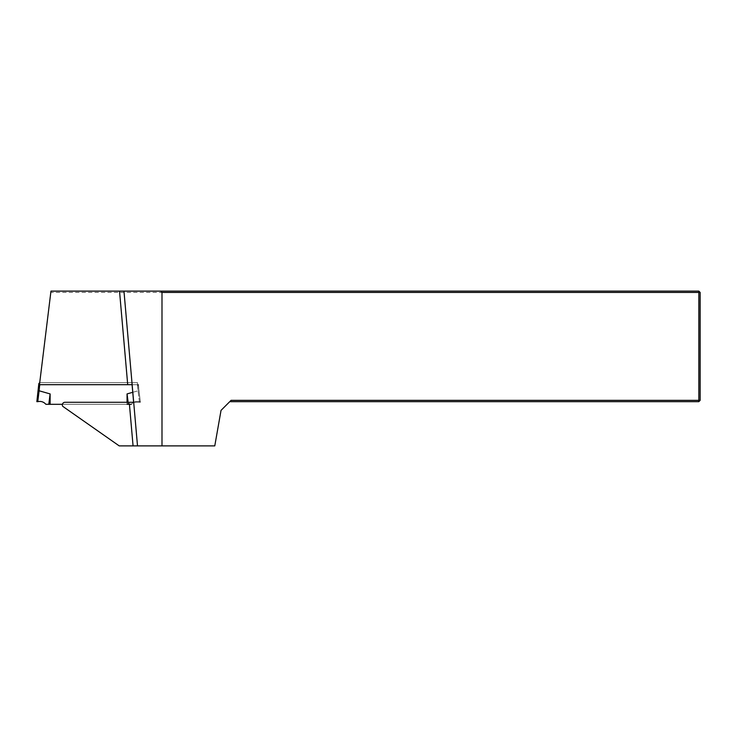 <?xml version="1.0" encoding="UTF-8"?>
<svg xmlns="http://www.w3.org/2000/svg" width="737" height="737" viewBox="0 0 737 737"><rect width="100%" height="100%" fill="white"/><g stroke="black" fill="none" stroke-linecap="round" stroke-linejoin="round"><path stroke-width="0.55" stroke-dasharray="3.69 2.76" d="M128.127 402.282L129.251 402.282L129.426 404.318M64.967 402.282L140.399 402.282L138.243 384.686L39.476 384.686L50.798 292.442L698.823 292.442L698.823 400.338L231.077 400.338L221.036 410.371L214.78 445.885L119.21 445.885L62.709 406.317A2.653 2.653 0 0 1 64.967 402.282M50.798 292.442L50.964 291.115L698.823 291.115L698.823 292.442L700.15 292.442L698.823 291.115M123.963 291.115L137.506 445.885M229.751 401.665L231.077 400.338L229.751 401.665L698.823 401.665L700.15 400.338L700.15 292.442M698.823 401.665L698.823 400.338L700.15 400.338M133.618 402.282L140.399 402.282L138.243 384.686L132.08 384.686M39.724 382.65L137.451 382.65L137.451 385.515L138.335 385.46L138.98 390.73L138.335 383.535L138.335 385.46L137.451 385.515L137.451 382.65L138.335 383.535L137.451 382.65L39.724 382.65L38.84 383.535L38.195 390.73L39.079 390.785L39.724 384.686M36.85 401.665L37.762 401.656L39.098 390.785L50.116 393.917L48.789 404.318L45.906 404.318C43.704 401.858 40.986 400.974 37.762 401.656M50.116 393.917L50.116 404.318L131.269 404.318C133.471 401.858 136.188 400.974 139.413 401.656L139.413 401.656C136.188 400.974 133.471 401.858 131.269 404.318M62.387 404.318L127.059 404.318L127.059 402.282M50.116 404.318L48.789 404.318M132.743 392.305L138.077 390.785A7.066 0.884 -97 0 0 138.077 390.785A7.066 0.884 83 0 1 138.095 390.785L127.059 393.917L127.059 404.318M38.84 385.46L39.724 385.515M127.059 393.917L128.385 404.318M138.98 390.73L140.325 401.665L138.98 390.73L138.095 390.785L138.98 390.73M140.325 401.665L139.44 401.665L140.325 401.665M137.451 385.515L138.095 390.785L137.451 385.515M139.413 401.656L138.077 390.785L139.413 401.656"/><path stroke-width="1.11" d="M129.251 402.282L133.618 402.282L132.08 384.686L39.476 384.686L50.964 291.115L698.823 291.115L698.823 292.442L161.993 292.442L161.993 445.885L133.065 445.885L129.426 404.318M133.065 445.885L119.21 445.885L62.709 406.317A2.653 2.653 0 0 1 64.967 402.282L128.127 402.282M229.751 401.665L698.823 401.665L698.823 400.338L700.15 400.338L700.15 292.442L698.823 292.442L698.823 400.338L231.077 400.338L221.036 410.371L214.78 445.885L161.993 445.885M160.666 291.115L161.993 292.442M137.506 445.885L123.963 291.115M698.823 401.665L700.15 400.338M700.15 292.442L698.823 291.115M39.724 384.686L39.079 390.785L38.195 390.73L36.85 401.665L38.84 383.535L39.724 382.65M50.116 393.917L50.116 404.318L48.789 404.318L50.116 393.917L39.098 390.785L37.762 401.656L36.85 401.665M37.762 401.656C40.986 400.974 43.704 401.858 45.906 404.318L48.789 404.318M127.059 404.318L131.269 404.318M50.116 404.318L62.387 404.318M132.743 392.305L127.059 393.917L127.059 402.282M39.724 385.515L38.84 385.46M127.059 393.917L128.385 404.318M127.713 384.686L119.523 291.115"/></g></svg>
